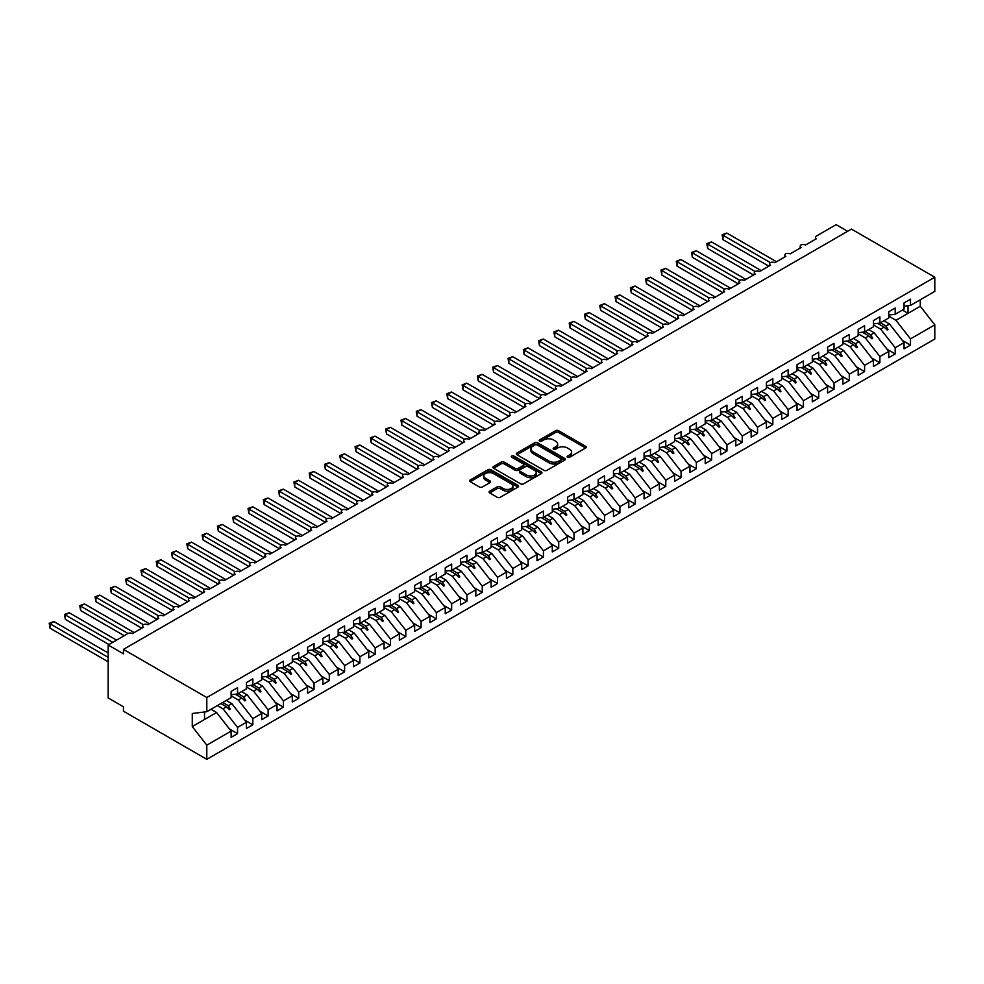<?xml version="1.0" encoding="UTF-8"?>
<svg xmlns="http://www.w3.org/2000/svg" width="984" height="984" viewBox="0 0 984 984"><rect width="100%" height="100%" fill="white"/><g stroke="black" fill="none" stroke-linecap="round" stroke-linejoin="round"><path stroke-width="1.48" d="M567.559 457.24A1.488 0.861 0 0 0 569.662 457.24L585.603 448.027A2.128 1.23 0 0 0 586.23 447.154A2.128 1.23 0 0 0 585.603 446.293L558.592 430.697A2.128 1.23 0 0 0 555.579 430.697L539.638 439.897A1.488 0.861 0 0 0 539.195 440.512A1.488 0.861 0 0 0 539.638 441.115A1.488 0.861 0 0 0 541.741 441.115L543.795 439.922A6.79 3.924 0 0 1 553.414 439.922L555.665 441.226A6.79 3.924 0 0 1 557.645 443.993A6.79 3.924 0 0 1 555.665 446.773L553.598 447.966A1.488 0.861 0 0 0 553.156 448.569A1.488 0.861 0 0 0 553.598 449.171A1.488 0.861 0 0 0 555.702 449.171L557.756 447.978A6.79 3.924 0 0 1 567.374 447.978L569.625 449.282A6.79 3.924 0 0 1 571.606 452.062A6.79 3.924 0 0 1 569.625 454.829L567.559 456.022A1.488 0.861 0 0 0 567.116 456.625A1.488 0.861 0 0 0 567.559 457.24L567.559 456.022M489.688 491.188A2.128 1.23 0 0 0 489.06 492.062A2.128 1.23 0 0 0 489.688 492.923L497.264 497.301A2.128 1.23 0 0 0 500.266 497.301L517.978 487.068A2.128 1.23 0 0 0 518.605 486.207A2.128 1.23 0 0 0 517.978 485.333L490.954 469.737A2.128 1.23 0 0 0 487.953 469.737L470.241 479.971A2.128 1.23 0 0 0 469.614 480.832A2.128 1.23 0 0 0 470.241 481.693L479.392 486.982A2.128 1.23 0 0 0 482.406 486.982L489.983 482.603A2.128 1.23 0 0 0 490.598 481.742A2.128 1.23 0 0 0 489.983 480.881L485.444 478.249A5.683 3.284 0 0 1 483.771 475.936A5.683 3.284 0 0 1 487.289 472.91A5.683 3.284 0 0 1 493.476 473.612L511.262 483.882A5.683 3.284 0 0 1 512.922 486.207A5.683 3.284 0 0 1 509.417 489.233A5.683 3.284 0 0 1 503.23 488.519L500.266 486.809A2.128 1.23 0 0 0 497.264 486.809L489.688 491.188L489.688 492.923M904.062 306.221L910.483 305.421L934.8 291.387L934.8 277.217L851.443 229.088L123.455 649.391L123.455 653.806L108.154 644.975L127.883 633.585A3.247 1.87 180 0 1 132.471 633.585L143.492 627.226A3.247 1.87 0 0 1 142.532 625.91A3.247 1.87 0 0 1 143.344 624.668A3.247 1.87 180 0 1 147.772 624.754L158.781 618.395A3.247 1.87 0 0 1 157.834 617.079A3.247 1.87 0 0 1 158.633 615.836A3.247 1.87 180 0 1 163.061 615.923L174.07 609.576A3.247 1.87 0 0 1 173.123 608.247A3.247 1.87 0 0 1 173.922 607.017A3.247 1.87 180 0 1 178.362 607.103L189.371 600.744A3.247 1.87 0 0 1 188.424 599.416A3.247 1.87 0 0 1 189.223 598.186A3.247 1.87 180 0 1 193.651 598.272L204.66 591.913A3.247 1.87 0 0 1 203.713 590.584A3.247 1.87 0 0 1 204.512 589.354A3.247 1.87 180 0 1 208.94 589.441L219.961 583.082A3.247 1.87 0 0 1 219.002 581.753A3.247 1.87 0 0 1 219.813 580.523A3.247 1.87 180 0 1 224.241 580.609L235.25 574.25A3.247 1.87 0 0 1 234.303 572.922A3.247 1.87 0 0 1 235.102 571.692A3.247 1.87 180 0 1 239.53 571.778L250.551 565.419A3.247 1.87 0 0 1 249.592 564.09A3.247 1.87 0 0 1 250.391 562.86A3.247 1.87 180 0 1 254.831 562.946L265.84 556.587A3.247 1.87 0 0 1 264.893 555.271A3.247 1.87 0 0 1 265.692 554.029A3.247 1.87 180 0 1 270.12 554.115L281.129 547.756A3.247 1.87 0 0 1 280.182 546.44A3.247 1.87 0 0 1 280.981 545.197A3.247 1.87 180 0 1 285.422 545.284L296.43 538.937A3.247 1.87 0 0 1 295.483 537.608A3.247 1.87 0 0 1 296.282 536.378A3.247 1.87 180 0 1 300.71 536.452L311.719 530.105A3.247 1.87 0 0 1 310.772 528.777A3.247 1.87 0 0 1 311.571 527.547A3.247 1.87 180 0 1 315.999 527.633L327.02 521.274A3.247 1.87 0 0 1 326.061 519.946A3.247 1.87 0 0 1 326.873 518.716A3.247 1.87 180 0 1 331.3 518.802L342.309 512.443A3.247 1.87 0 0 1 341.362 511.114A3.247 1.87 0 0 1 342.161 509.884A3.247 1.87 180 0 1 346.589 509.97L357.598 503.611A3.247 1.87 0 0 1 356.651 502.283A3.247 1.87 0 0 1 357.45 501.053A3.247 1.87 180 0 1 361.891 501.139L372.899 494.78A3.247 1.87 0 0 1 371.952 493.451A3.247 1.87 0 0 1 372.752 492.221A3.247 1.87 180 0 1 377.179 492.308L388.188 485.948A3.247 1.87 0 0 1 387.241 484.632A3.247 1.87 0 0 1 388.04 483.39A3.247 1.87 180 0 1 392.468 483.476L403.489 477.117A3.247 1.87 0 0 1 402.53 475.801A3.247 1.87 0 0 1 403.342 474.559A3.247 1.87 180 0 1 407.77 474.645L418.778 468.286A3.247 1.87 0 0 1 417.831 466.969A3.247 1.87 0 0 1 418.631 465.739A3.247 1.87 180 0 1 423.058 465.813L434.079 459.466A3.247 1.87 0 0 1 433.12 458.138A3.247 1.87 0 0 1 433.932 456.908A3.247 1.87 180 0 1 438.36 456.994L449.368 450.635A3.247 1.87 0 0 1 448.421 449.307A3.247 1.87 0 0 1 449.221 448.077A3.247 1.87 180 0 1 453.649 448.163L464.657 441.804A3.247 1.87 0 0 1 463.71 440.475A3.247 1.87 0 0 1 464.509 439.245A3.247 1.87 180 0 1 468.95 439.331L479.958 432.972A3.247 1.87 0 0 1 479.011 431.644A3.247 1.87 0 0 1 479.811 430.414A3.247 1.87 180 0 1 484.239 430.5L495.247 424.141A3.247 1.87 0 0 1 494.3 422.812A3.247 1.87 0 0 1 495.1 421.582A3.247 1.87 180 0 1 499.528 421.669L510.548 415.309A3.247 1.87 0 0 1 509.589 413.981A3.247 1.87 0 0 1 510.401 412.751A3.247 1.87 180 0 1 514.829 412.837L525.837 406.478A3.247 1.87 0 0 1 524.89 405.162A3.247 1.87 0 0 1 525.69 403.92A3.247 1.87 180 0 1 530.118 404.006L541.126 397.647A3.247 1.87 0 0 1 540.179 396.331A3.247 1.87 0 0 1 540.979 395.088A3.247 1.87 180 0 1 545.419 395.174L556.427 388.828A3.247 1.87 0 0 1 555.48 387.499A3.247 1.87 0 0 1 556.28 386.269A3.247 1.87 180 0 1 560.708 386.355L571.716 379.996A3.247 1.87 0 0 1 570.769 378.668A3.247 1.87 0 0 1 571.569 377.438A3.247 1.87 180 0 1 575.997 377.524L587.018 371.165A3.247 1.87 0 0 1 586.058 369.836A3.247 1.87 0 0 1 586.87 368.606A3.247 1.87 180 0 1 591.298 368.692L602.306 362.333A3.247 1.87 0 0 1 601.359 361.005A3.247 1.87 0 0 1 602.159 359.775A3.247 1.87 180 0 1 606.587 359.861L617.608 353.502A3.247 1.87 0 0 1 616.648 352.174A3.247 1.87 0 0 1 617.46 350.944A3.247 1.87 180 0 1 621.888 351.03L632.896 344.671A3.247 1.87 0 0 1 631.949 343.342A3.247 1.87 0 0 1 632.749 342.112A3.247 1.87 180 0 1 637.177 342.198L648.185 335.839A3.247 1.87 0 0 1 647.238 334.523A3.247 1.87 0 0 1 648.038 333.281A3.247 1.87 180 0 1 652.478 333.367L663.487 327.008A3.247 1.87 0 0 1 662.539 325.692A3.247 1.87 0 0 1 663.339 324.449A3.247 1.87 180 0 1 667.767 324.536L678.775 318.176A3.247 1.87 0 0 1 677.828 316.86A3.247 1.87 0 0 1 678.628 315.63A3.247 1.87 180 0 1 683.056 315.704L694.077 309.357A3.247 1.87 0 0 1 693.117 308.029A3.247 1.87 0 0 1 693.929 306.799A3.247 1.87 180 0 1 698.357 306.885L709.366 300.526A3.247 1.87 0 0 1 708.418 299.197A3.247 1.87 0 0 1 709.218 297.967A3.247 1.87 180 0 1 713.646 298.054L724.654 291.695A3.247 1.87 0 0 1 723.707 290.366A3.247 1.87 0 0 1 724.507 289.136A3.247 1.87 180 0 1 728.947 289.222L739.956 282.863A3.247 1.87 0 0 1 739.009 281.535A3.247 1.87 0 0 1 739.808 280.305A3.247 1.87 180 0 1 744.236 280.391L755.245 274.032A3.247 1.87 0 0 1 754.298 272.703A3.247 1.87 0 0 1 755.097 271.473A3.247 1.87 180 0 1 759.525 271.559L770.546 265.2A3.247 1.87 0 0 1 769.586 263.884A3.247 1.87 0 0 1 770.398 262.642A3.247 1.87 180 0 1 774.826 262.728L785.835 256.369A3.247 1.87 0 0 1 784.888 255.053A3.247 1.87 0 0 1 785.687 253.81A3.247 1.87 180 0 1 790.115 253.897L801.136 247.537A3.247 1.87 0 0 1 800.176 246.221A3.247 1.87 0 0 1 800.988 244.991A3.247 1.87 180 0 1 805.416 245.065L816.425 238.718A3.247 1.87 0 0 1 815.478 237.39A3.247 1.87 0 0 1 816.425 236.062L836.154 224.672L847.63 231.302M934.8 277.217L206.8 697.521L123.455 649.391M543.955 470.34A2.128 1.23 0 0 0 546.956 470.34L564.668 460.118A2.128 1.23 0 0 0 565.283 459.245A2.128 1.23 0 0 0 564.668 458.384L537.645 442.788A2.128 1.23 0 0 0 534.644 442.788L516.932 453.009A2.128 1.23 0 0 0 516.305 453.882A2.128 1.23 0 0 0 516.932 454.743L543.955 470.34M512.344 457.56A1.488 0.861 0 0 1 513.857 457.769L541.298 473.612L523.611 483.821A2.128 1.23 0 0 1 520.61 483.821L493.587 468.224L493.587 466.49A2.128 1.23 0 0 0 492.959 467.351A2.128 1.23 0 0 0 493.587 468.224M493.587 466.49L501.163 462.111A2.128 1.23 0 0 1 504.165 462.111L515.124 468.433A2.128 1.23 0 0 0 518.125 468.433L523.156 465.53A2.128 1.23 0 0 0 523.783 464.669A2.128 1.23 0 0 0 523.156 463.796L511.754 457.216A1.488 0.861 0 0 1 511.311 456.613A1.488 0.861 0 0 1 512.233 455.813A1.488 0.861 0 0 1 513.857 455.998L541.323 471.865A2.128 1.23 0 0 1 541.95 472.726A2.128 1.23 0 0 1 541.323 473.599L541.323 471.865M206.8 697.521L206.8 711.69L231.117 697.644L231.117 691.42L237.55 687.718L237.55 693.941L231.117 694.741M229.42 728.947L237.55 733.634L237.55 727.41L246.418 722.281L231.892 703.695L226.271 700.448M217.39 705.577L223.011 708.824L237.55 727.41M237.55 693.941L246.418 688.825L246.418 682.589L252.839 678.886L252.839 685.11L246.418 685.909M244.721 720.116L252.839 724.802L252.839 718.578L261.707 713.449L247.181 694.864L241.56 691.617M231.117 695.836L238.312 699.993L252.839 718.578M252.839 685.11L261.707 679.993L261.707 673.769L268.128 670.055L268.128 676.279L261.707 677.078M260.01 711.284L268.128 715.971L268.128 709.747L277.008 704.63L262.47 686.033L256.849 682.798M246.418 687.004L253.601 691.162L268.128 709.747M268.128 676.279L277.008 671.162L277.008 664.938L283.429 661.223L283.429 667.447L277.008 668.247M275.311 702.453L283.429 707.139L283.429 700.916L292.297 695.799L277.771 677.213L272.15 673.966M261.707 678.185L268.903 682.33L283.429 700.916M283.429 667.447L292.297 662.33L292.297 656.107L298.718 652.392L298.718 658.616L292.297 659.415M290.6 693.622L298.718 698.308L298.718 692.084L307.586 686.967L293.06 668.382L287.439 665.135M277.008 669.354L284.192 673.499L298.718 692.084M298.718 658.616L307.586 653.499L307.586 647.275L314.019 643.561L314.019 649.784L307.586 650.596M305.889 684.79L314.019 689.476L314.019 683.253L322.887 678.136L308.361 659.551L302.74 656.303M292.297 660.522L299.48 664.667L314.019 683.253M314.019 649.784L322.887 644.668L322.887 638.444L329.308 634.741L329.308 640.965L322.887 641.765M321.19 675.959L329.308 680.657L329.308 674.421L338.176 669.304L323.65 650.719L318.029 647.472M307.586 651.691L314.782 655.836L329.308 674.421M329.308 640.965L338.176 635.836L338.176 629.612L344.609 625.91L344.609 632.134L338.176 632.933M336.479 667.127L344.609 671.826L344.609 665.602L353.477 660.473L338.939 641.888L333.318 638.641M322.887 642.859L330.071 647.005L344.609 665.602M344.609 632.134L353.477 627.005L353.477 620.781L359.898 617.079L359.898 623.303L353.477 624.102M351.78 658.308L359.898 662.995L359.898 656.771L368.766 651.642L354.24 633.056L348.619 629.809M338.176 634.028L345.372 638.186L359.898 656.771M359.898 623.303L368.766 618.173L368.766 611.95L375.187 608.247L375.187 614.471L368.766 615.271M367.069 649.477L375.187 654.163L375.187 647.939L384.067 642.81L369.529 624.225L363.908 620.978M353.477 625.197L360.661 629.354L375.187 647.939M375.187 614.471L384.067 609.354L384.067 603.118L390.488 599.416L390.488 605.64L384.067 606.439M382.358 640.645L390.488 645.332L390.488 639.108L399.356 633.991L384.83 615.394L379.209 612.159M368.766 616.365L375.962 620.523L390.488 639.108M390.488 605.64L399.356 600.523L399.356 594.299L405.777 590.584L405.777 596.808L399.356 597.608M397.659 631.814L405.777 636.5L405.777 630.277L414.645 625.16L400.119 606.574L394.498 603.327M384.067 607.534L391.251 611.691L405.777 630.277M405.777 596.808L414.645 591.692L414.645 585.468L421.078 581.753L421.078 587.977L414.645 588.776M412.948 622.983L421.078 627.669L421.078 621.445L429.947 616.328L415.42 597.743L409.799 594.496M399.356 598.715L406.54 602.86L421.078 621.445M421.078 587.977L429.947 582.86L429.947 576.636L436.367 572.922L436.367 579.145L429.947 579.957M428.249 614.151L436.367 618.838L436.367 612.614L445.235 607.497L430.709 588.912L425.088 585.664M414.645 589.883L421.841 594.029L436.367 612.614M436.367 579.145L445.235 574.029L445.235 567.805L451.656 564.09L451.656 570.326L445.235 571.126M443.538 605.32L451.656 610.006L451.656 603.782L460.537 598.666L445.998 580.08L440.377 576.833M429.947 581.052L437.13 585.197L451.656 603.782M451.656 570.326L460.537 565.197L460.537 558.973L466.957 555.271L466.957 561.495L460.537 562.294M458.839 596.488L466.957 601.187L466.957 594.963L475.826 589.834L461.299 571.249L455.678 568.002M445.235 572.221L452.431 576.366L466.957 594.963M466.957 561.495L475.826 556.366L475.826 550.142L482.246 546.44L482.246 552.664L475.826 553.463M474.128 587.669L482.246 592.356L482.246 586.132L491.114 581.003L476.588 562.418L470.967 559.17M460.537 563.389L467.72 567.534L482.246 586.132M482.246 552.664L491.114 547.534L491.114 541.311L497.547 537.608L497.547 543.832L491.114 544.632M489.417 578.838L497.547 583.524L497.547 577.301L506.416 572.171L491.889 553.586L486.268 550.339M475.826 554.558L483.009 558.715L497.547 577.301M497.547 543.832L506.416 538.715L506.416 532.479L512.836 528.777L512.836 535.001L506.416 535.8M504.718 570.007L512.836 574.693L512.836 568.469L521.704 563.34L507.178 544.755L501.557 541.52M491.114 545.726L498.31 549.884L512.836 568.469M512.836 535.001L521.704 529.884L521.704 523.66L528.137 519.946L528.137 526.169L521.704 526.969M520.007 561.175L528.137 565.861L528.137 559.638L537.006 554.521L522.467 535.923L516.846 532.688M506.416 536.895L513.599 541.052L528.137 559.638M528.137 526.169L537.006 521.053L537.006 514.829L543.426 511.114L543.426 517.338L537.006 518.138M535.308 552.344L543.426 557.03L543.426 550.806L552.295 545.689L537.768 527.104L532.147 523.857M521.704 528.076L528.9 532.221L543.426 550.806M543.426 517.338L552.295 512.221L552.295 505.997L558.715 502.283L558.715 508.507L552.295 509.306M550.597 543.512L558.715 548.199L558.715 541.975L567.596 536.858L553.057 518.273L547.436 515.026M537.006 519.245L544.189 523.39L558.715 541.975M558.715 508.507L567.596 503.39L567.596 497.166L574.016 493.451L574.016 499.688L567.596 500.487M565.886 534.681L574.016 539.367L574.016 533.144L582.885 528.027L568.358 509.441L562.737 506.194M552.295 510.413L559.49 514.558L574.016 533.144M574.016 499.688L582.885 494.558L582.885 488.335L589.305 484.632L589.305 490.856L582.885 491.656M581.187 525.85L589.305 530.548L589.305 524.312L598.174 519.195L583.647 500.61L578.026 497.363M567.596 501.582L574.779 505.727L589.305 524.312M589.305 490.856L598.174 485.727L598.174 479.503L604.606 475.801L604.606 482.025L598.174 482.824M596.476 517.018L604.606 521.717L604.606 515.493L613.475 510.364L598.948 491.779L593.327 488.531M582.885 492.75L590.068 496.895L604.606 515.493M604.606 482.025L613.475 476.896L613.475 470.672L619.895 466.969L619.895 473.193L613.475 473.993M611.777 508.199L619.895 512.885L619.895 506.662L628.764 501.532L614.237 482.947L608.616 479.7M598.174 483.919L605.369 488.076L619.895 506.662M619.895 473.193L628.764 468.077L628.764 461.84L635.184 458.138L635.184 464.362L628.764 465.161M627.066 499.368L635.184 504.054L635.184 497.83L644.065 492.701L629.526 474.116L623.905 470.869M613.475 475.087L620.658 479.245L635.184 497.83M635.184 464.362L644.065 459.245L644.065 453.021L650.486 449.307L650.486 455.531L644.065 456.33M642.367 490.536L650.486 495.223L650.486 488.999L659.354 483.882L644.827 465.284L639.206 462.049M628.764 466.256L635.959 470.413L650.486 488.999M650.486 455.531L659.354 450.414L659.354 444.19L665.774 440.475L665.774 446.699L659.354 447.499M657.656 481.705L665.774 486.391L665.774 480.167L674.643 475.051L660.116 456.465L654.495 453.218M644.065 457.437L651.248 461.582L665.774 480.167M665.774 446.699L674.643 441.582L674.643 435.358L681.076 431.644L681.076 437.868L674.643 438.667M672.945 472.873L681.076 477.56L681.076 471.336L689.944 466.219L675.418 447.634L669.796 444.387M659.354 448.606L666.537 452.751L681.076 471.336M681.076 437.868L689.944 432.751L689.944 426.527L696.364 422.812L696.364 429.036L689.944 429.848M688.246 464.042L696.364 468.728L696.364 462.505L705.233 457.388L690.706 438.803L685.085 435.555M674.643 439.774L681.838 443.919L696.364 462.505M696.364 429.036L705.233 423.919L705.233 417.696L711.666 413.981L711.666 420.217L705.233 421.017M703.535 455.211L711.666 459.909L711.666 453.673L720.534 448.556L705.995 429.971L700.387 426.724M689.944 430.943L697.127 435.088L711.666 453.673M711.666 420.217L720.534 415.088L720.534 408.864L726.955 405.162L726.955 411.386L720.534 412.185M718.837 446.379L726.955 451.078L726.955 444.854L735.823 439.725L721.297 421.14L715.676 417.892M705.233 422.111L712.428 426.257L726.955 444.854M726.955 411.386L735.823 406.257L735.823 400.033L742.244 396.331L742.244 402.554L735.823 403.354M734.125 437.56L742.244 442.247L742.244 436.023L751.124 430.894L736.586 412.308L730.964 409.061M720.534 413.28L727.717 417.437L742.244 436.023M742.244 402.554L751.124 397.425L751.124 391.202L757.545 387.499L757.545 393.723L751.124 394.522M749.427 428.729L757.545 433.415L757.545 427.191L766.413 422.062L751.887 403.477L746.266 400.23M735.823 404.449L743.018 408.606L757.545 427.191M757.545 393.723L766.413 388.606L766.413 382.37L772.834 378.668L772.834 384.892L766.413 385.691M764.716 419.897L772.834 424.584L772.834 418.36L781.702 413.243L767.176 394.646L761.554 391.411M751.124 395.617L758.307 399.775L772.834 418.36M772.834 384.892L781.702 379.775L781.702 373.551L788.135 369.836L788.135 376.06L781.702 376.86M780.005 411.066L788.135 415.752L788.135 409.529L797.003 404.412L782.477 385.814L776.856 382.579M766.413 386.786L773.596 390.943L788.135 409.529M788.135 376.06L797.003 370.943L797.003 364.72L803.424 361.005L803.424 367.229L797.003 368.028M795.306 402.235L803.424 406.921L803.424 400.697L812.292 395.58L797.766 376.995L792.145 373.748M781.702 377.967L788.897 382.112L803.424 400.697M803.424 367.229L812.292 362.112L812.292 355.888L818.713 352.174L818.713 358.397L812.292 359.209M810.595 393.403L818.713 398.089L818.713 391.866L827.593 386.749L813.055 368.164L807.434 364.916M797.003 369.135L804.186 373.28L818.713 391.866M818.713 358.397L827.593 353.281L827.593 347.057L834.014 343.342L834.014 349.578L827.593 350.378M825.896 384.572L834.014 389.258L834.014 383.034L842.882 377.918L828.356 359.332L822.735 356.085M812.292 360.304L819.487 364.449L834.014 383.034M834.014 349.578L842.882 344.449L842.882 338.225L849.303 334.523L849.303 340.747L842.882 341.546M841.185 375.74L849.303 380.439L849.303 374.203L858.171 369.086L843.645 350.501L838.024 347.254M827.593 351.472L834.776 355.618L849.303 374.203M849.303 340.747L858.171 335.618L858.171 329.394L864.604 325.692L864.604 331.916L858.171 332.715M856.474 366.921L864.604 371.608L864.604 365.384L873.472 360.255L858.946 341.669L853.325 338.422M842.882 342.641L850.065 346.786L864.604 365.384M864.604 331.916L873.472 326.786L873.472 320.563L879.893 316.86L879.893 323.084L873.472 323.884M871.775 358.09L879.893 362.776L879.893 356.552L888.761 351.423L874.235 332.838L868.614 329.591M858.171 333.81L865.366 337.967L879.893 356.552M879.893 323.084L888.761 317.967L888.761 311.731L895.194 308.029L895.194 314.253L888.761 315.052M887.064 349.258L895.194 353.945L895.194 347.721L904.062 342.592L904.062 348.828L910.483 345.113L910.483 338.89L934.8 324.855L934.8 339.025L206.8 759.328L123.455 711.198L123.455 706.783L108.154 697.964L108.154 644.975M873.472 324.978L880.655 329.136L895.194 347.721M910.483 305.421L910.483 299.197L904.062 302.912L904.062 309.136L895.194 314.253M902.365 340.427L910.483 345.113M888.761 316.147L895.957 320.304L910.483 338.89M206.8 711.69L192.274 713.498L192.274 726.561L216.591 712.527L210.97 709.279M216.591 712.527L231.117 731.112L231.117 737.336L237.55 733.634M252.839 724.802L246.418 728.504L246.418 722.281M268.128 715.971L261.707 719.685L261.707 713.449M283.429 707.139L277.008 710.854L277.008 704.63M298.718 698.308L292.297 702.023L292.297 695.799M314.019 689.476L307.586 693.191L307.586 686.967M329.308 680.657L322.887 684.36L322.887 678.136M344.609 671.826L338.176 675.528L338.176 669.304M359.898 662.995L353.477 666.697L353.477 660.473M375.187 654.163L368.766 657.865L368.766 651.642M390.488 645.332L384.067 649.046L384.067 642.81M405.777 636.5L399.356 640.215L399.356 633.991M421.078 627.669L414.645 631.384L414.645 625.16M436.367 618.838L429.947 622.552L429.947 616.328M451.656 610.006L445.235 613.721L445.235 607.497M466.957 601.187L460.537 604.889L460.537 598.666M482.246 592.356L475.826 596.058L475.826 589.834M497.547 583.524L491.114 587.227L491.114 581.003M512.836 574.693L506.416 578.395L506.416 572.171M528.137 565.861L521.704 569.576L521.704 563.34M543.426 557.03L537.006 560.745L537.006 554.521M558.715 548.199L552.295 551.913L552.295 545.689M574.016 539.367L567.596 543.082L567.596 536.858M589.305 530.548L582.885 534.25L582.885 528.027M604.606 521.717L598.174 525.419L598.174 519.195M619.895 512.885L613.475 516.588L613.475 510.364M635.184 504.054L628.764 507.756L628.764 501.532M650.486 495.223L644.065 498.937L644.065 492.701M665.774 486.391L659.354 490.106L659.354 483.882M681.076 477.56L674.643 481.274L674.643 475.051M696.364 468.728L689.944 472.443L689.944 466.219M711.666 459.909L705.233 463.612L705.233 457.388M726.955 451.078L720.534 454.78L720.534 448.556M742.244 442.247L735.823 445.949L735.823 439.725M757.545 433.415L751.124 437.117L751.124 430.894M772.834 424.584L766.413 428.298L766.413 422.062M788.135 415.752L781.702 419.467L781.702 413.243M803.424 406.921L797.003 410.636L797.003 404.412M818.713 398.089L812.292 401.804L812.292 395.58M834.014 389.258L827.593 392.973L827.593 386.749M849.303 380.439L842.882 384.141L842.882 377.918M864.604 371.608L858.171 375.31L858.171 369.086M879.893 362.776L873.472 366.478L873.472 360.255M895.194 353.945L888.761 357.647L888.761 351.423M192.274 726.561L206.8 745.159L231.117 731.112M206.8 745.159L206.8 759.328M223.011 708.824L226.517 706.795L229.579 709.698L230.354 709.255L228.386 705.712L231.892 703.695M222.765 702.465L228.386 705.712M220.896 703.56L226.517 706.795M238.312 699.993L241.806 697.976L244.881 700.866L245.643 700.423L243.688 696.881L247.181 694.864M238.067 693.646L243.688 696.881M235.311 694.224L241.806 697.976M253.601 691.162L257.095 689.144L260.17 692.035L260.932 691.592L258.976 688.062L262.47 686.033M253.355 684.815L258.976 688.062M250.6 685.393L257.095 689.144M268.903 682.33L272.396 680.313L275.471 683.204L276.233 682.761L274.278 679.231L277.771 677.213M268.657 675.983L274.278 679.231M265.901 676.561L272.396 680.313M284.192 673.499L287.685 671.482L290.76 674.372L291.522 673.942L289.567 670.399L293.06 668.382M283.945 667.152L289.567 670.399M281.19 667.73L287.685 671.482M299.48 664.667L302.986 662.65L306.061 665.553L306.823 665.11L304.856 661.568L308.361 659.551M299.234 658.321L304.856 661.568M296.479 658.899L302.986 662.65M314.782 655.836L318.275 653.819L321.35 656.722L322.112 656.279L320.157 652.736L323.65 650.719M314.536 649.489L320.157 652.736M311.78 650.067L318.275 653.819M330.071 647.005L333.576 644.987L336.639 647.89L337.414 647.447L335.446 643.905L338.939 641.888M329.824 640.658L335.446 643.905M327.069 641.236L333.576 644.987M345.372 638.186L348.865 636.156L351.94 639.059L352.702 638.616L350.747 635.074L354.24 633.056M345.126 631.826L350.747 635.074M342.371 632.404L348.865 636.156M360.661 629.354L364.154 627.337L367.229 630.227L367.991 629.785L366.036 626.242L369.529 624.225M360.415 623.007L366.036 626.242M357.659 623.585L364.154 627.337M375.962 620.523L379.455 618.505L382.53 621.396L383.293 620.953L381.325 617.411L384.83 615.394M375.703 614.176L381.325 617.411M372.948 614.754L379.455 618.505M391.251 611.691L394.744 609.674L397.819 612.565L398.582 612.122L396.626 608.592L400.119 606.574M391.005 605.344L396.626 608.592M388.249 605.923L394.744 609.674M406.54 602.86L410.045 600.843L413.108 603.733L413.883 603.303L411.915 599.76L415.42 597.743M406.294 596.513L411.915 599.76M403.538 597.091L410.045 600.843M421.841 594.029L425.334 592.011L428.409 594.914L429.172 594.471L427.216 590.929L430.709 588.912M421.595 587.682L427.216 590.929M418.84 588.26L425.334 592.011M437.13 585.197L440.623 583.18L443.698 586.083L444.461 585.64L442.505 582.097L445.998 580.08M436.884 578.85L442.505 582.097M434.128 579.428L440.623 583.18M452.431 576.366L455.924 574.348L458.999 577.251L459.762 576.808L457.806 573.266L461.299 571.249M452.185 570.019L457.806 573.266M449.43 570.597L455.924 574.348M467.72 567.534L471.213 565.517L474.288 568.42L475.051 567.977L473.095 564.435L476.588 562.418M467.474 561.188L473.095 564.435M464.719 561.766L471.213 565.517M483.009 558.715L486.514 556.686L489.589 559.588L490.352 559.146L488.384 555.603L491.889 553.586M482.763 552.356L488.384 555.603M480.007 552.934L486.514 556.686M498.31 549.884L501.803 547.867L504.878 550.757L505.641 550.314L503.685 546.772L507.178 544.755M498.064 543.537L503.685 546.772M495.309 544.115L501.803 547.867M513.599 541.052L517.104 539.035L520.167 541.926L520.942 541.483L518.974 537.953L522.467 535.923M513.353 534.706L518.974 537.953M510.598 535.284L517.104 539.035M528.9 532.221L532.393 530.204L535.468 533.094L536.231 532.652L534.275 529.121L537.768 527.104M528.654 525.874L534.275 529.121M525.899 526.452L532.393 530.204M544.189 523.39L547.682 521.372L550.757 524.275L551.52 523.832L549.564 520.29L553.057 518.273M543.943 517.043L549.564 520.29M541.188 517.621L547.682 521.372M559.49 514.558L562.983 512.541L566.058 515.444L566.821 515.001L564.853 511.459L568.358 509.441M559.232 508.211L564.853 511.459M556.489 508.789L562.983 512.541M574.779 505.727L578.272 503.71L581.347 506.612L582.11 506.17L580.154 502.627L583.647 500.61M574.533 499.38L580.154 502.627M571.778 499.958L578.272 503.71M590.068 496.895L593.573 494.878L596.636 497.781L597.411 497.338L595.443 493.796L598.948 491.779M589.822 490.549L595.443 493.796M587.067 491.127L593.573 494.878M605.369 488.076L608.862 486.047L611.937 488.95L612.7 488.507L610.744 484.964L614.237 482.947M605.123 481.717L610.744 484.964M602.368 482.295L608.862 486.047M620.658 479.245L624.151 477.228L627.226 480.118L627.989 479.675L626.033 476.133L629.526 474.116M620.412 472.898L626.033 476.133M617.657 473.476L624.151 477.228M635.959 470.413L639.452 468.396L642.527 471.287L643.29 470.844L641.334 467.314L644.827 465.284M635.713 464.067L641.334 467.314M632.958 464.645L639.452 468.396M651.248 461.582L654.741 459.565L657.816 462.455L658.579 462.013L656.623 458.483L660.116 456.465M651.002 455.235L656.623 458.483M648.247 455.813L654.741 459.565M666.537 452.751L670.043 450.733L673.117 453.624L673.88 453.193L671.912 449.651L675.418 447.634M666.291 446.404L671.912 449.651M663.536 446.982L670.043 450.733M681.838 443.919L685.331 441.902L688.406 444.805L689.169 444.362L687.213 440.82L690.706 438.803M681.592 437.572L687.213 440.82M678.837 438.151L685.331 441.902M697.127 435.088L700.633 433.071L703.695 435.974L704.47 435.531L702.502 431.988L705.995 429.971M696.881 428.741L702.502 431.988M694.126 429.319L700.633 433.071M712.428 426.257L715.921 424.239L718.996 427.142L719.759 426.699L717.803 423.157L721.297 421.14M712.182 419.91L717.803 423.157M709.427 420.488L715.921 424.239M727.717 417.437L731.21 415.408L734.285 418.311L735.048 417.868L733.092 414.326L736.586 412.308M727.471 411.078L733.092 414.326M724.716 411.656L731.21 415.408M743.018 408.606L746.512 406.589L749.587 409.479L750.349 409.036L748.381 405.494L751.887 403.477M742.772 402.259L748.381 405.494M740.017 402.837L746.512 406.589M758.307 399.775L761.801 397.757L764.875 400.648L765.638 400.205L763.682 396.663L767.176 394.646M758.061 393.428L763.682 396.663M755.306 394.006L761.801 397.757M773.596 390.943L777.102 388.926L780.164 391.817L780.939 391.374L778.971 387.844L782.477 385.814M773.35 384.596L778.971 387.844M770.595 385.174L777.102 388.926M788.897 382.112L792.391 380.095L795.466 382.985L796.228 382.555L794.273 379.012L797.766 376.995M788.651 375.765L794.273 379.012M785.896 376.343L792.391 380.095M804.186 373.28L807.679 371.263L810.755 374.166L811.517 373.723L809.561 370.181L813.055 368.164M803.94 366.934L809.561 370.181M801.185 367.512L807.679 371.263M819.487 364.449L822.981 362.432L826.056 365.335L826.818 364.892L824.863 361.349L828.356 359.332M819.241 358.102L824.863 361.349M816.486 358.68L822.981 362.432M834.776 355.618L838.27 353.6L841.345 356.503L842.107 356.06L840.151 352.518L843.645 350.501M834.53 349.271L840.151 352.518M831.775 349.849L838.27 353.6M850.065 346.786L853.571 344.769L856.646 347.672L857.408 347.229L855.44 343.687L858.946 341.669M849.819 340.439L855.44 343.687M847.064 341.017L853.571 344.769M865.366 337.967L868.86 335.938L871.935 338.84L872.697 338.398L870.742 334.855L874.235 332.838M865.12 331.608L870.742 334.855M862.365 332.186L868.86 335.938M880.655 329.136L884.161 327.118L887.224 330.009L887.999 329.566L886.03 326.024L889.524 324.007L904.062 342.592M880.409 322.789L886.03 326.024M889.524 324.007L883.915 320.759M877.654 323.367L884.161 327.118M895.957 320.304L920.274 306.258L934.8 324.855M902.414 310.083L908.035 313.33L908.035 305.729M920.274 299.776L920.274 306.258M204.512 719.501L204.512 711.973M884.813 327.733L887.999 329.566M869.524 336.565L872.697 338.398M854.223 345.396L857.408 347.229M838.934 354.228L842.107 356.06M823.633 363.047L826.818 364.892M808.344 371.878L811.517 373.723M793.043 380.71L796.228 382.555M777.754 389.541L780.939 391.374M762.465 398.372L765.638 400.205M747.163 407.204L750.349 409.036M731.875 416.035L735.048 417.868M716.573 424.867L719.759 426.699M701.284 433.698L704.47 435.531M685.996 442.517L689.169 444.362M670.694 451.349L673.88 453.193M655.406 460.18L658.579 462.013M640.104 469.011L643.29 470.844M624.815 477.843L627.989 479.675M609.514 486.674L612.7 488.507M594.225 495.506L597.411 497.338M578.936 504.337L582.11 506.17M563.635 513.156L566.821 515.001M548.346 521.987L551.52 523.832M533.045 530.819L536.231 532.652M517.756 539.65L520.942 541.483M502.467 548.482L505.641 550.314M487.166 557.313L490.352 559.146M471.877 566.144L475.051 567.977M456.576 574.976L459.762 576.808M441.287 583.807L444.461 585.64M425.986 592.626L429.172 594.471M410.697 601.458L413.883 603.303M395.408 610.289L398.582 612.122M380.107 619.12L383.293 620.953M364.818 627.952L367.991 629.785M349.517 636.783L352.702 638.616M334.228 645.615L337.414 647.447M318.939 654.446L322.112 656.279M303.638 663.265L306.823 665.11M288.349 672.097L291.522 673.942M273.048 680.928L276.233 682.761M257.759 689.759L260.932 691.592M242.458 698.591L245.643 700.423M227.169 707.422L230.354 709.255M568.149 457.449L569.625 456.601A6.79 3.924 0 0 0 571.606 453.821L571.606 452.062M557.645 443.993L557.645 445.764A6.79 3.924 0 0 1 555.665 448.532L554.189 449.381M585.603 446.293L585.603 448.027L558.592 432.456A2.128 1.23 0 0 0 555.579 432.456L540.228 441.324M564.644 460.131L537.645 444.547A2.128 1.23 0 0 0 534.644 444.547L516.957 454.756M560.917 459.86A1.488 0.861 0 0 0 561.347 459.245A1.488 0.861 0 0 0 560.917 458.642L537.19 444.952A1.488 0.861 0 0 0 535.099 444.952L532.922 446.207A6.79 3.924 0 0 0 530.929 448.975A6.79 3.924 0 0 0 532.922 451.754L549.134 461.115A6.79 3.924 0 0 0 558.74 461.115L560.917 459.86L560.917 461.619A1.488 0.861 0 0 0 561.347 461.016L561.347 459.245M530.929 448.975L530.929 450.746A6.79 3.924 0 0 0 532.922 453.513L532.922 451.754M560.917 461.619L558.74 462.886A6.79 3.924 0 0 1 549.134 462.886L532.922 453.513M493.611 468.236L501.163 463.882L501.163 462.111M523.783 464.669L523.783 466.428A2.128 1.23 0 0 1 523.156 467.302L518.125 470.204A2.128 1.23 0 0 1 515.124 470.204L504.165 463.882A2.128 1.23 0 0 0 501.163 463.882M526.501 475.001A5.683 3.284 0 0 0 532.688 475.715A5.683 3.284 0 0 0 536.194 472.689A5.683 3.284 0 0 0 534.533 470.364L528.26 466.748A2.128 1.23 0 0 0 525.259 466.748L520.228 469.651A2.128 1.23 0 0 0 519.613 470.512A2.128 1.23 0 0 0 520.228 471.385L526.501 475.001L526.501 476.773A5.683 3.284 0 0 0 532.688 477.474A5.683 3.284 0 0 0 536.194 474.448L536.194 472.689M519.613 470.512L519.613 472.283A2.128 1.23 0 0 0 520.228 473.156L520.228 471.385M526.501 476.773L520.228 473.156M512.922 486.207L512.922 487.966A5.683 3.284 0 0 1 509.417 491.004A5.683 3.284 0 0 1 503.23 490.29L500.266 488.581A2.128 1.23 0 0 0 497.264 488.581L489.712 492.935M483.771 475.936L483.771 477.695A5.683 3.284 0 0 0 485.444 480.02L485.444 478.249M489.958 482.627L485.444 480.02M517.978 485.333L517.978 487.068L490.954 471.508A2.128 1.23 0 0 0 487.953 471.508L470.266 481.717M722.133 234.782L722.982 235.274L722.982 239.69L722.133 234.782L726.807 233.06L722.982 235.274L770.398 262.642M722.982 239.69L768.861 266.172M726.807 233.06L776.511 261.756M706.844 243.614L707.681 244.106L707.681 248.509L706.844 243.614L711.506 241.892L707.681 244.106L755.097 271.473M707.681 248.509L753.559 275.003M711.506 241.892L761.21 270.588M691.555 252.445L692.392 252.925L692.392 257.341L691.555 252.445L696.217 250.723L692.392 252.925L739.808 280.305M692.392 257.341L738.271 283.835M696.217 250.723L745.921 279.419M676.254 261.277L677.09 261.756L677.09 266.172L676.254 261.277L680.916 259.555L677.09 261.756L724.507 289.136M677.09 266.172L722.982 292.666M680.916 259.555L730.62 288.25M660.965 270.108L661.801 270.588L661.801 275.003L660.965 270.108L665.627 268.386L661.801 270.588L709.218 297.967M661.801 275.003L707.681 301.498M665.627 268.386L715.331 297.082M645.664 278.939L646.513 279.419L646.513 283.835L645.664 278.939L650.326 277.217L646.513 279.419L693.929 306.799M646.513 283.835L692.392 310.329M650.326 277.217L700.042 305.913M630.375 287.758L631.211 288.25L631.211 292.666L630.375 287.758L635.037 286.036L631.211 288.25L678.628 315.63M631.211 292.666L677.09 319.148M635.037 286.036L684.741 314.745M615.074 296.59L615.923 297.082L615.923 301.498L615.074 296.59L619.748 294.868L615.923 297.082L663.339 324.449M615.923 301.498L661.801 327.979M619.748 294.868L669.452 323.564M599.785 305.421L600.621 305.913L600.621 310.329L599.785 305.421L604.447 303.699L600.621 305.913L648.038 333.281M600.621 310.329L646.513 336.811M604.447 303.699L654.151 332.395M584.496 314.253L585.332 314.745L585.332 319.16L584.496 314.253L589.158 312.531L585.332 314.745L632.749 342.112M585.332 319.16L631.211 345.642M589.158 312.531L638.862 341.227M569.195 323.084L570.043 323.564L570.043 327.979L569.195 323.084L573.856 321.362L570.043 323.564L617.448 350.944M570.043 327.979L615.923 354.474M573.856 321.362L623.561 350.058M553.906 331.916L554.742 332.395L554.742 336.811L553.906 331.916L558.568 330.193L554.742 332.395L602.159 359.775M554.742 336.811L600.621 363.305M558.568 330.193L608.272 358.889M538.605 340.747L539.453 341.227L539.453 345.642L538.605 340.747L543.279 339.025L539.453 341.227L586.87 368.606M539.453 345.642L585.332 372.137M543.279 339.025L592.983 367.721M523.316 349.578L524.152 350.058L524.152 354.474L523.316 349.578L527.977 347.856L524.152 350.058L571.569 377.438M524.152 354.474L570.031 380.968M527.977 347.856L577.682 376.552M508.027 358.41L508.863 358.889L508.863 363.305L508.027 358.41L512.689 356.675L508.863 358.889L556.28 386.269M508.863 363.305L554.742 389.799M512.689 356.675L562.393 385.384M492.726 367.229L493.562 367.721L493.562 372.137L492.726 367.229L497.387 365.507L493.562 367.721L540.979 395.088M493.562 372.137L539.453 398.618M497.387 365.507L547.092 394.203M477.437 376.06L478.273 376.552L478.273 380.968L477.437 376.06L482.099 374.338L478.273 376.552L525.69 403.92M478.273 380.968L524.152 407.45M482.099 374.338L531.803 403.034M462.136 384.892L462.984 385.384L462.984 389.799L462.136 384.892L466.797 383.17L462.984 385.384L510.401 412.751M462.984 389.799L508.863 416.281M466.797 383.17L516.502 411.865M446.847 393.723L447.683 394.203L447.683 398.618L446.847 393.723L451.508 392.001L447.683 394.203L495.1 421.582M447.683 398.618L493.562 425.113M451.508 392.001L501.213 420.697M431.546 402.554L432.394 403.034L432.394 407.45L431.546 402.554L436.219 400.832L432.394 403.034L479.811 430.414M432.394 407.45L478.273 433.944M436.219 400.832L485.924 429.528M416.257 411.386L417.093 411.865L417.093 416.281L416.257 411.386L420.918 409.664L417.093 411.865L464.509 439.245M417.093 416.281L462.984 442.775M420.918 409.664L470.623 438.36M400.968 420.217L401.804 420.697L401.804 425.113L400.968 420.217L405.629 418.495L401.804 420.697L449.221 448.077M401.804 425.113L447.683 451.607M405.629 418.495L455.334 447.191M385.666 429.049L386.503 429.528L386.503 433.944L385.666 429.049L390.328 427.327L386.503 429.528L433.919 456.908M386.503 433.944L432.394 460.438M390.328 427.327L440.032 456.022M370.378 437.868L371.214 438.36L371.214 442.775L370.378 437.868L375.039 436.146L371.214 438.36L418.631 465.739M371.214 442.775L417.093 469.257M375.039 436.146L424.744 464.854M355.076 446.699L355.925 447.191L355.925 451.607L355.076 446.699L359.75 444.977L355.925 447.191L403.342 474.559M355.925 451.607L401.804 478.089M359.75 444.977L409.455 473.673M339.788 455.531L340.624 456.022L340.624 460.438L339.788 455.531L344.449 453.808L340.624 456.022L388.04 483.39M340.624 460.438L386.503 486.92M344.449 453.808L394.154 482.504M324.499 464.362L325.335 464.854L325.335 469.257L324.499 464.362L329.16 462.64L325.335 464.854L372.752 492.221M325.335 469.257L371.214 495.752M329.16 462.64L378.865 491.336M309.197 473.193L310.034 473.673L310.034 478.089L309.197 473.193L313.859 471.471L310.034 473.673L357.45 501.053M310.034 478.089L355.925 504.583M313.859 471.471L363.563 500.167M293.909 482.025L294.745 482.504L294.745 486.92L293.909 482.025L298.57 480.303L294.745 482.504L342.161 509.884M294.745 486.92L340.624 513.414M298.57 480.303L348.274 508.999M278.607 490.856L279.456 491.336L279.456 495.752L278.607 490.856L283.269 489.134L279.456 491.336L326.873 518.716M279.456 495.752L325.335 522.246M283.269 489.134L332.973 517.83M263.318 499.688L264.155 500.167L264.155 504.583L263.318 499.688L267.98 497.966L264.155 500.167L311.571 527.547M264.155 504.583L310.034 531.077M267.98 497.966L317.684 526.661M248.017 508.507L248.866 508.999L248.866 513.414L248.017 508.507L252.691 506.785L248.866 508.999L296.282 536.378M248.866 513.414L294.745 539.896M252.691 506.785L302.395 535.493M232.728 517.338L233.565 517.83L233.565 522.246L232.728 517.338L237.39 515.616L233.565 517.83L280.981 545.197M233.565 522.246L279.456 548.728M237.39 515.616L287.094 544.312M217.439 526.169L218.276 526.661L218.276 531.077L217.439 526.169L222.101 524.447L218.276 526.661L265.692 554.029M218.276 531.077L264.155 557.559M222.101 524.447L271.805 553.143M202.138 535.001L202.975 535.493L202.975 539.909L202.138 535.001L206.8 533.279L202.975 535.493L250.391 562.86M202.975 539.909L248.866 566.39M206.8 533.279L256.504 561.975M186.849 543.832L187.686 544.312L187.686 548.728L186.849 543.832L191.511 542.11L187.686 544.312L235.102 571.692M187.686 548.728L233.565 575.222M191.511 542.11L241.215 570.806M171.548 552.664L172.397 553.143L172.397 557.559L171.548 552.664L176.222 550.942L172.397 553.143L219.813 580.523M172.397 557.559L218.276 584.053M176.222 550.942L225.926 579.638M156.259 561.495L157.096 561.975L157.096 566.39L156.259 561.495L160.921 559.773L157.096 561.975L204.512 589.354M157.096 566.39L202.975 592.885M160.921 559.773L210.625 588.469M140.97 570.326L141.807 570.806L141.807 575.222L140.97 570.326L145.632 568.604L141.807 570.806L189.223 598.186M141.807 575.222L187.686 601.716M145.632 568.604L195.336 597.3M125.669 579.158L126.505 579.638L126.505 584.053L125.669 579.158L130.331 577.436L126.505 579.638L173.922 607.017M126.505 584.053L172.397 610.547M130.331 577.436L180.035 606.132M110.38 587.977L111.217 588.469L111.217 592.885L110.38 587.977L115.042 586.255L111.217 588.469L158.633 615.849M111.217 592.885L157.096 619.366M115.042 586.255L164.746 614.951M95.079 596.808L95.928 597.3L95.928 601.716L95.079 596.808L99.741 595.086L95.928 597.3L143.344 624.668M95.928 601.716L141.807 628.198M99.741 595.086L149.445 623.782M79.79 605.64L80.626 606.132L80.626 610.547L79.79 605.64L84.452 603.918L80.626 606.132L128.043 633.499M80.626 610.547L124.218 635.701M84.452 603.918L134.156 632.614M64.489 614.471L65.338 614.951L65.338 619.366L64.489 614.471L69.163 612.749L65.338 614.951L112.742 642.331M65.338 619.366L108.916 644.532M69.163 612.749L116.567 640.117M49.2 623.303L50.036 623.782L50.036 628.198L49.2 623.303L53.862 621.581L50.036 623.782L108.154 657.337M50.036 628.198L108.154 661.752M53.862 621.581L108.154 652.921M569.625 456.601L569.625 454.829M553.598 449.171L553.598 447.966M555.665 448.532L555.665 446.773M539.638 441.115L539.638 439.897M555.579 432.456L555.579 430.697M558.592 432.456L558.592 430.697M516.932 454.743L516.932 453.009M534.644 444.547L534.644 442.788M537.645 444.547L537.645 442.788M564.668 460.118L564.668 458.384M549.134 462.886L549.134 461.115M558.74 462.886L558.74 461.115M504.165 463.882L504.165 462.111M515.124 470.204L515.124 468.433M518.125 470.204L518.125 468.433M523.156 467.302L523.156 465.53M513.857 457.769L513.857 455.998M497.264 488.581L497.264 486.809M500.266 488.581L500.266 486.809M503.23 490.29L503.23 488.519M489.983 482.603L489.983 480.881M470.241 481.693L470.241 479.971M487.953 471.508L487.953 469.737M490.954 471.508L490.954 469.737M815.478 239.26L815.478 237.39M800.176 248.091L800.176 246.221M784.888 256.922L784.888 255.053M769.586 265.754L769.586 263.884M754.298 274.585L754.298 272.703M739.009 283.417L739.009 281.535M723.707 292.236L723.707 290.366M708.418 301.067L708.418 299.197M693.117 309.898L693.117 308.029M677.828 318.73L677.828 316.86M662.539 327.561L662.539 325.692M647.238 336.393L647.238 334.523M631.949 345.224L631.949 343.342M616.648 354.055L616.648 352.174M601.359 362.875L601.359 361.005M586.058 371.706L586.058 369.836M570.769 380.537L570.769 378.668M555.48 389.369L555.48 387.499M540.179 398.2L540.179 396.331M524.89 407.032L524.89 405.162M509.589 415.863L509.589 413.981M494.3 424.694L494.3 422.812M479.011 433.526L479.011 431.644M463.71 442.345L463.71 440.475M448.421 451.176L448.421 449.307M433.12 460.008L433.12 458.138M417.831 468.839L417.831 466.969M402.53 477.671L402.53 475.801M387.241 486.502L387.241 484.632M371.952 495.333L371.952 493.451M356.651 504.165L356.651 502.283M341.362 512.984L341.362 511.114M326.061 521.815L326.061 519.946M310.772 530.647L310.772 528.777M295.483 539.478L295.483 537.608M280.182 548.309L280.182 546.44M264.893 557.141L264.893 555.271M249.592 565.972L249.592 564.09M234.303 574.804L234.303 572.922M219.002 583.635L219.002 581.753M203.713 592.454L203.713 590.584M188.424 601.286L188.424 599.416M173.123 610.117L173.123 608.247M157.834 618.948L157.834 617.079M142.532 627.78L142.532 625.91"/></g></svg>
